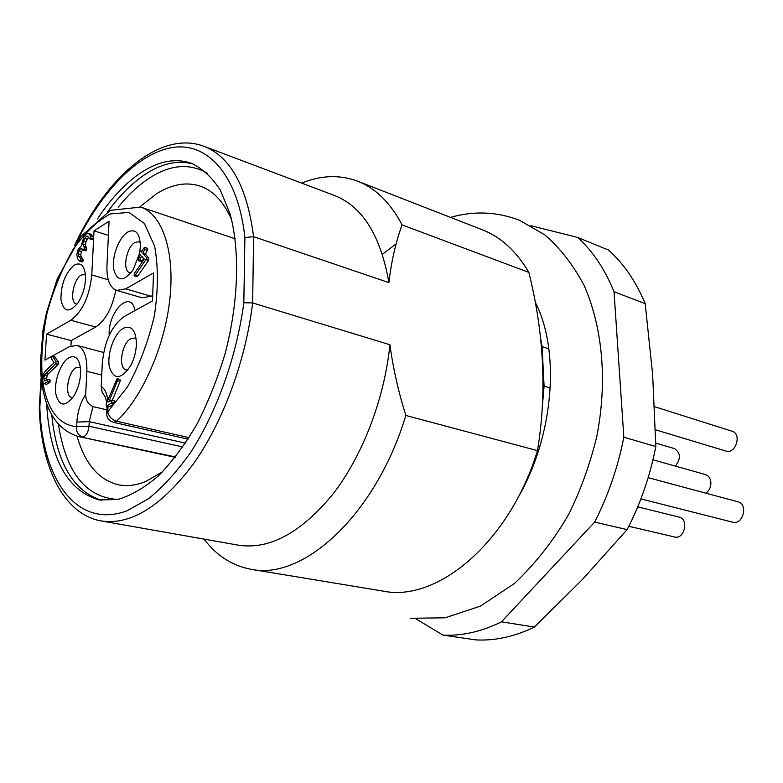 <?xml version="1.0" encoding="UTF-8"?>
<svg xmlns="http://www.w3.org/2000/svg" width="783" height="783" viewBox="0 0 783 783"><rect width="100%" height="100%" fill="white"/><g stroke="black" fill="none" stroke-linecap="round" stroke-linejoin="round"><path stroke-width="1.17" d="M388.975 281.811L388.632 280.94M540.603 338.266L542.09 346.615L548.873 348.875M97.435 218.966C110.843 198.618 125.358 183.193 140.95 172.7C158.646 161.034 175.431 157.882 191.336 163.256C202.406 168.472 212.085 177.467 220.385 190.23L230.133 214.111C240.107 251.059 238.541 302.502 225.142 353.515C217.537 378.727 208.112 402.325 196.876 424.288C184.847 444.754 171.996 461.98 158.332 475.956C144.522 487.76 130.976 495.61 117.695 499.515L99.02 499.916C67.26 490.638 49.809 458.701 46.667 404.097M550.243 388.055L544.087 386.156L542.433 405.32M542.09 346.615L544.087 386.156M645.212 303.677C635.865 281.332 623.611 263.45 608.46 250.031L577.609 237.435C592.662 250.951 604.799 269.058 614.029 291.736L623.836 437.227L655.821 446.525L652.65 374.714L645.212 303.677L614.029 291.736M534.427 627.066L582.102 579.821L627.134 529.621L594.659 522.114L501.463 621.839L534.427 627.066C514.392 636.657 494.866 640.934 475.858 639.897L442.953 635.121L416.096 618.942M501.463 621.839C481.398 631.685 461.901 636.109 442.953 635.121M627.134 529.621C640.543 503.635 650.105 475.937 655.821 446.525M623.836 437.227C617.944 467.245 608.215 495.541 594.659 522.114M530.854 225.69L577.609 237.435M74.542 245.461C106.772 176.185 160.495 129.714 204.089 146.343L334.4 195.456C362.519 206.536 380.685 235.585 388.887 282.604L253.594 236.691L244.883 237.523C238.316 176.341 208.836 143.015 174.286 147.263C139.56 151.706 102.299 189.995 76.499 242.544M204.089 146.343C230.633 156.815 247.134 186.931 253.594 236.691L252.645 302.933L389.914 344.745C384.424 399.085 362.46 456.088 332.755 494.327C300.917 532.89 269.499 549.852 238.502 545.193L101.359 520.969C130.644 525.315 161.181 506.484 192.97 464.485C222.695 422.849 245.676 361.159 252.645 302.933L243.826 302.767L244.883 237.523M389.914 344.745C393.115 368.284 398.43 391.852 405.848 415.45L537.481 450.626C546.984 393.183 544.116 333.773 528.868 272.406L402.08 224.897C395.738 242.299 391.343 261.532 388.887 282.604M405.848 415.45C375.997 514.548 303.383 580.683 251.137 569.3C232.404 565.894 216.705 555.822 204.04 539.105M251.137 569.3L383.122 591.106C437.374 602.538 509.655 542.139 537.481 450.626M301.651 183.114C321.079 175.196 339.714 174.54 357.567 181.167C375.566 188.165 390.404 202.738 402.08 224.897M528.868 272.406C516.398 251.216 500.846 236.985 482.211 229.732L357.567 181.167M396.178 243.846L382.388 254.289M231.651 219.827C223.909 202.083 213.505 190.876 200.458 186.197C186.471 181.568 171.702 184.181 156.14 194.037L139.951 206.849M77.067 436.209C84.965 463.849 98.805 480.057 118.566 484.834C126.983 486.478 135.958 485.401 145.501 481.584L162.551 471.826M41.43 381.008L39.845 407.013L39.238 408.403M655.763 443.109L674.398 448.571C680.681 452.819 681.014 458.662 675.377 466.1M654.598 406.69L732.076 431.247C742.196 433.899 735.648 454.551 725.812 451.018L655.459 429.789M648.158 477.659L737.987 501.815C748.519 504.086 743.028 525.364 732.722 522.192L640.905 498.908M652.973 459.787L705.444 474.567C708.566 475.624 710.377 478.159 710.866 482.162C711.042 486.869 709.398 490.549 705.943 493.192M637.734 506.846L679.292 517.142C689.206 519.07 684.352 539.8 674.633 537.001L628.837 526.293M132.239 312.084L128.275 314.267M79.034 250.775L80.649 248.642L81.608 248.426L83.292 250.159L84.104 249.346L84.202 247.516L82.763 244.022L83.556 240.91L86.306 236.3L87.295 236.075L89.928 238.932L90.759 238.101L90.848 236.28L88.949 233.98L88.117 233.373L86.443 233.755L83.742 237.288L81.295 245.862L78.104 249.611L76.803 254.788L77.605 258.684L79.7 261.209L80.512 260.396L80.61 258.576L78.74 256.227L78.241 253.878L79.034 250.775L81.53 251.529L82.792 249.65M111.509 403.02L106.41 406.044L106.194 403.979L117.078 378.678L117.421 380.822L108.759 401.924L111.803 400.142L111.509 403.02L114.152 403.646L109.61 406.504L106.605 406.054M44.572 374.891L43.779 378.032L44.23 380.518L44.729 380.881L47.46 379.364L47.313 381.879L44.112 383.68L43.114 382.916L42.38 378.776L43.682 373.589L45.688 370.731L54.164 362.695L51.355 358.604L52.207 355.962L56.092 361.443L55.603 363.889L44.572 374.891L47.107 375.507L46.403 380.156M144.708 249.493L142.858 253.438L146.245 257.343L146.186 259.32L135.116 275.352L134.118 275.685L134.402 273.345L144.258 259.124L141.615 256.061L139.766 259.995L138.601 260.651L138.65 258.684L140.5 254.759L139.394 253.477L139.443 251.529L140.353 250.648L141.733 252.136L143.583 248.201L144.767 247.545L144.708 249.493L147.292 250.306L145.432 254.24L148.829 258.145L148.77 260.122L137.7 276.125L136.702 276.458M85.445 274.579L81.295 274.99C73.201 279.237 69.227 302.708 76.431 303.98M80.385 367.344L76.372 367.491C67.857 371.279 64.02 396.472 71.84 397.529L72.819 397.617M136.183 338.863L134.607 338.05L130.937 338.618C121.737 342.748 117.773 368.578 126.19 369.909L127.962 369.968M140.255 242.378L139.041 241.741L134.921 242.485C126.2 247.095 122.06 271.094 129.763 272.641L131.123 272.797M109.209 335.33C107.653 311.585 131.133 288.428 134.95 310.587M85.562 250.756L86.61 250.11L86.707 248.28L85.259 244.785L86.052 241.683L88.489 237.298M84.202 247.516L86.707 248.28M83.272 246.351L85.758 247.125M82.763 244.022L85.259 244.785M86.306 236.3L88.136 236.867M92.208 239.549L93.255 238.884L93.353 237.063L90.603 234.156L88.117 233.373M81.97 261.796L83.008 261.15L83.106 259.33L81.236 256.971L80.737 254.632L81.53 251.529M80.61 258.576L83.106 259.33M78.74 256.227L81.236 256.971M78.241 253.878L80.737 254.632M80.649 248.642L82.421 249.18M112.008 400.289L114.651 400.916L114.152 403.646M119.437 379.373L120.005 379.51L120.063 381.468L112.331 400.27M45.727 373.256L48.252 373.863L47.107 375.507M55.603 363.889L58.138 364.516L48.252 373.863M54.448 356.676L58.637 362.069L58.138 364.516M47.313 381.879L49.858 382.486L46.647 384.277L44.112 383.68M47.694 379.559L50.229 380.166L49.858 382.486M49.73 380.049L50.229 380.166M44.23 380.518L45.404 380.792M43.779 378.032L46.305 378.639M146.783 248.182L147.341 248.358L147.292 250.306M140.617 250.863L142.114 251.323M143.534 258.282L142.349 260.788L141.175 261.444M135.116 275.352L137.7 276.125M146.01 259.672L148.594 260.465M146.245 257.343L148.829 258.145M142.858 253.438L145.432 254.24M74.268 265.104C80.747 261.904 84.505 265.506 85.533 275.91C85.65 285.707 83.096 294.741 77.879 303.001C69.09 313.347 63.443 312.143 60.927 299.409C60.947 284.249 65.4 272.807 74.268 265.104M69.178 357.567C75.648 354.865 79.445 358.849 80.59 369.527C80.855 378.864 78.672 387.605 74.023 395.767C64.999 407.503 58.891 406.68 55.691 393.291C54.056 380.528 61.113 361.766 69.178 357.567M123.518 328.175C131.534 325.062 135.841 330.22 136.418 343.659C136.183 351.528 134.216 358.947 130.536 365.915C120.778 379.912 113.711 380.137 109.336 366.601C106.87 353.466 114.435 332.902 123.518 328.175M139.482 253.594L133.09 270.018C123.489 282.134 116.99 281.723 113.574 268.775C111.783 256.335 119.094 237.239 127.668 232.091C135.576 228.382 139.805 232.952 140.353 245.803L139.961 250.756M108.387 235.36L94.029 230.828L109.062 221.246L106.938 265.829C106.576 279.531 109.835 287.733 116.716 290.424L125.72 288.849L153.527 272.934L152.489 300.936L124.536 316.322C111.91 325.356 104.491 341.016 102.299 363.322L101.193 386.587C104.726 388.681 106.928 393.193 107.78 400.133M125.72 288.849L151.139 296.277L152.695 295.416M151.139 296.277L142.026 297.775L116.716 290.424M94.029 230.828L91.777 274.941L108.25 279.785M115.835 290.111C112.175 308.189 105.47 320.492 95.702 327.02L71.224 340.605L46.53 334.175L70.773 320.296C82.479 311.565 89.487 296.444 91.777 274.941M46.53 334.175L44.964 360.102L51.619 356.441M71.224 340.605L70.93 345.939M52.412 356.011L69.325 346.703L76.9 345.401C83.898 347.906 87.226 356.559 86.874 371.357L85.699 394.378C85.611 400.103 88.019 404.185 92.942 406.622L106.811 409.822M76.9 345.401L103.659 352.497M105.46 397.275L102.181 392.312L101.193 386.587M39.845 407.013C41.979 479.715 77.037 529.641 127.198 510.722L148.662 498.614C163.207 486.772 177.252 471.288 190.807 452.163C217.057 411.32 236.72 356.226 243.826 302.767M107.702 211.782C119.525 195.574 132.063 183.056 145.315 174.237C162.14 163.197 178.211 159.83 193.538 164.127M101.359 500.288C73.181 490.99 56.679 462.733 51.835 415.519M207.329 173.249C189.594 162.933 170.244 164.557 149.299 178.132C138.503 185.228 128.138 194.908 118.204 207.172M58.519 424.836C66.036 472.589 85.817 497.469 117.871 499.476M84.104 249.346L86.61 250.11M83.556 240.91L86.052 241.683M84.691 238.443L87.177 239.216M90.759 238.101L93.255 238.884M90.848 236.28L93.353 237.063M88.949 233.98L91.445 234.763M80.512 260.396L83.008 261.15M112.057 402.256L114.7 402.883M117.421 380.822L120.063 381.468M117.372 378.864L120.005 379.51M106.968 405.888L109.61 406.504M55.985 363.312L58.529 363.938M56.092 361.443L58.637 362.069M52.481 356.187L55.006 356.823M47.577 381.438L50.112 382.045M144.767 247.545L147.341 248.358M139.766 259.995L142.349 260.788M146.186 259.32L148.77 260.122M95.702 327.02L70.773 320.296M101.741 375.037L86.874 371.357M42.811 382.349C47.509 410.233 58.784 425.003 76.626 426.666L88.998 426.216L182.889 446.985M92.942 406.622L89.223 421.636L88.998 426.216C88.195 432.568 86.13 436.16 82.802 436.983C78.183 435.446 76.127 432.01 76.626 426.666L76.871 422.086L89.223 421.636L185.493 443.139M106.684 412.553L106.84 409.176L107.976 407.101L107.76 411.78L127.375 387.047C139.276 365.534 148.29 341.672 154.417 315.471C158.303 289.475 158.352 266.318 154.574 246.019L144.317 223.39L128.95 212.447L110.511 213.876C97.405 220.737 84.916 232.629 73.034 249.571C62.092 268.657 53.43 289.818 47.058 313.053C42.36 336.504 40.794 358.526 42.36 379.138M107.995 406.416L107.976 407.101M76.871 422.086C77.605 411.564 80.551 402.335 85.699 394.378M175.539 456.959L77.82 436.376C53.773 428.458 41.284 404.234 40.344 363.723L43.006 329.986L46.471 312.662L57.345 278.699L80.992 236.358L110.432 210.324L140.695 207.094C162.169 214.043 174.971 251.03 169.901 298.656C164.91 346.233 142.31 397.48 116.54 421.234L113.555 422.36C109.287 421.107 106.977 418.269 106.625 413.835L107.76 411.78C108.778 416.536 111.705 419.688 116.54 421.234L189.036 437.658M39.297 407.551L41.098 377.993M39.287 408.579C41.059 467.608 63.736 514.431 101.359 520.969M83.292 250.159L85.787 250.912M89.928 238.932L92.423 239.706M79.7 261.209L82.205 261.962M114.445 400.769L111.803 400.142M119.711 379.334L117.078 378.678M109.052 406.661L106.41 406.044M54.741 356.588L52.207 355.962M50.004 379.97L47.46 379.364M147.067 248.152L144.483 247.34M142.163 251.226L140.353 250.648M141.439 261.63L138.865 260.837M136.937 276.614L134.353 275.841M105.441 397.147L106.733 402.668M106.928 406.171L106.899 407.874M77.82 436.376L175.245 457.341M140.695 207.094L235.184 238.756M113.555 422.36L188.067 439.185M517.093 499.221C553.747 437.394 560.755 351.303 535.161 302.032M410.605 618.257L445.145 617.807L480.468 606.101L514.48 583.472C536.179 562.82 554.472 539.379 569.339 513.159C581.103 488.944 590.225 463.477 596.715 436.787C607.246 383.386 603.311 329.212 584.128 285.501C573.42 265.222 560.364 248.377 544.968 234.978L519.706 220.395C497.166 211.664 474.097 210.666 450.519 217.38"/></g></svg>
